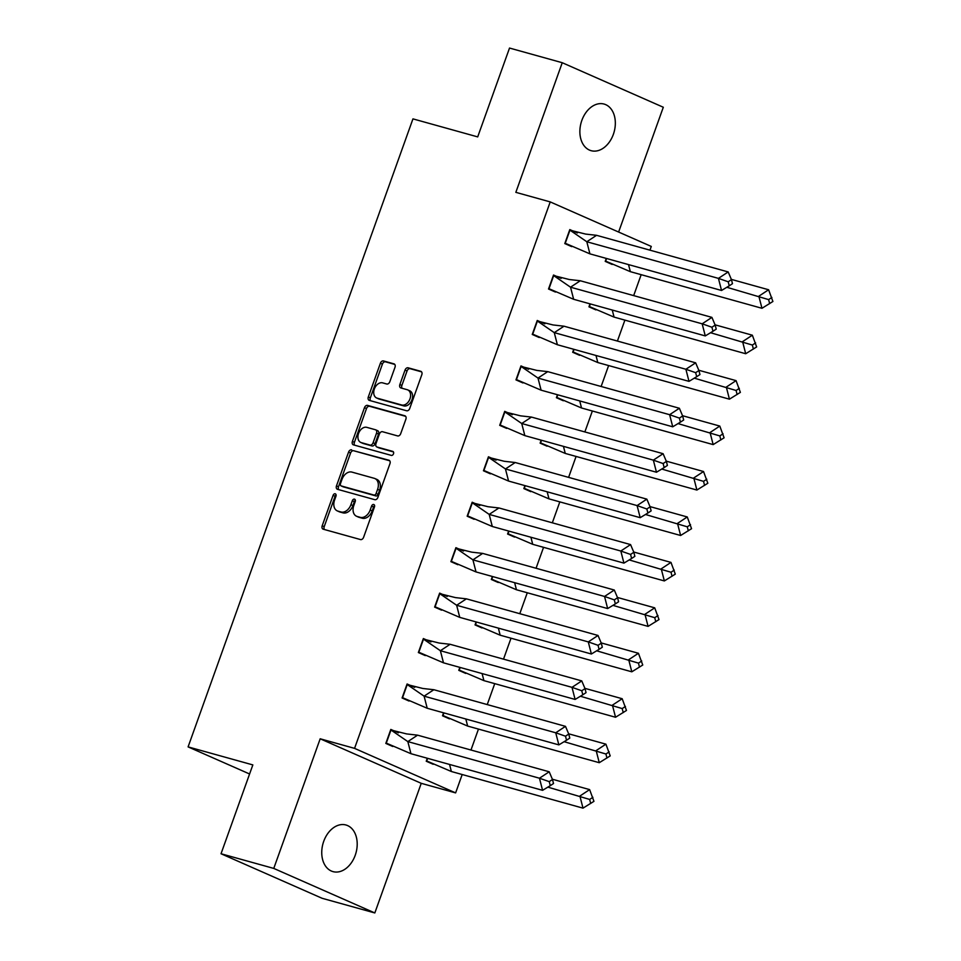 <?xml version="1.0" encoding="UTF-8"?>
<svg xmlns="http://www.w3.org/2000/svg" width="961" height="961" viewBox="0 0 961 961"><rect width="100%" height="100%" fill="white"/><g stroke="black" fill="none" stroke-linecap="round" stroke-linejoin="round"><path stroke-width="1.44" d="M335.245 493.786A2.126 1.502 -66.2 0 0 333.071 495.383L322.199 525.763A3.039 2.138 -66.2 0 0 323.04 529.127A3.039 2.138 -66.2 0 0 323.244 529.199L360.507 539.565A3.039 2.138 -66.2 0 0 363.606 537.283L374.478 506.903A2.126 1.502 -66.2 0 0 373.889 504.561A2.126 1.502 -66.2 0 0 373.745 504.501A2.126 1.502 -66.2 0 0 371.583 506.099L370.177 510.039A9.742 6.847 -66.2 0 1 360.279 517.342L357.168 516.477A9.742 6.847 -66.2 0 1 356.519 516.237A9.742 6.847 -66.2 0 1 353.816 505.486L355.222 501.546A2.126 1.502 -66.2 0 0 354.633 499.203A2.126 1.502 -66.2 0 0 354.489 499.143A2.126 1.502 -66.2 0 0 352.327 500.741L350.921 504.681A9.742 6.847 -66.2 0 1 341.023 511.985L337.912 511.12A9.742 6.847 -66.2 0 1 337.263 510.88A9.742 6.847 -66.2 0 1 334.56 500.128L335.978 496.188A2.126 1.502 -66.2 0 0 335.377 493.846A2.126 1.502 -66.2 0 0 335.245 493.786M336.11 494.915A2.126 1.502 -66.2 0 0 335.089 496.272L324.217 526.652A3.039 2.138 -66.2 0 0 324.446 529.535M374.622 505.63A2.126 1.502 -66.2 0 0 373.601 506.988L372.195 510.928L370.177 510.039M355.366 500.273A2.126 1.502 -66.2 0 0 354.345 501.63L352.939 505.57L350.921 504.681M613.37 134.312A24.193 17.142 -74.5 0 1 591.123 150.685A24.193 17.142 -74.5 0 1 581.837 120.425A24.193 17.142 -74.5 0 1 604.085 104.064A24.193 17.142 -74.5 0 1 613.37 134.312M355.234 855.254A24.193 17.142 -74.5 0 1 332.986 871.615A24.193 17.142 -74.5 0 1 323.713 841.355A24.193 17.142 -74.5 0 1 345.96 824.994A24.193 17.142 -74.5 0 1 355.234 855.254M374.826 912.95L322.091 898.283L221.03 853.752L273.765 868.42L374.826 912.95L421.242 783.323L455.622 792.897L354.561 748.367L550.221 201.906L651.282 246.436L649.948 250.172M618.62 232.045L663.306 107.248L562.245 62.717L515.841 192.344L550.221 201.906M221.03 853.752L252.839 764.908L188.092 746.889L412.954 118.876L477.701 136.894L509.522 48.05L562.245 62.717M394.995 367.282A3.039 2.138 -66.2 0 0 394.154 363.919A3.039 2.138 -66.2 0 0 393.95 363.847L383.487 360.94A3.039 2.138 -66.2 0 0 380.4 363.222L368.315 396.965A3.039 2.138 -66.2 0 0 369.156 400.329A3.039 2.138 -66.2 0 0 369.36 400.401L406.635 410.767A3.039 2.138 -66.2 0 0 409.722 408.485L421.807 374.742A3.039 2.138 -66.2 0 0 420.966 371.378A3.039 2.138 -66.2 0 0 420.762 371.306L408.125 367.799A3.039 2.138 -66.2 0 0 405.037 370.081L399.86 384.52A3.039 2.138 -66.2 0 0 400.701 387.884A3.039 2.138 -66.2 0 0 400.905 387.956L407.176 389.698A8.144 5.718 -66.2 0 1 407.716 389.89A8.144 5.718 -66.2 0 1 409.83 399.271A8.144 5.718 -66.2 0 1 401.698 404.989L377.156 398.166A8.144 5.718 -66.2 0 1 376.616 397.974A8.144 5.718 -66.2 0 1 374.502 388.592A8.144 5.718 -66.2 0 1 382.634 382.862L386.73 384.004A3.039 2.138 -66.2 0 0 389.818 381.721L394.995 367.282M421.242 783.323L320.181 738.793L273.765 868.42M320.181 738.793L354.561 748.367M351.654 449.856A3.039 2.138 -66.2 0 0 348.555 452.138L336.482 485.882A3.039 2.138 -66.2 0 0 337.323 489.245A3.039 2.138 -66.2 0 0 337.527 489.317L374.79 499.684A3.039 2.138 -66.2 0 0 377.889 497.402L389.962 463.658A3.039 2.138 -66.2 0 0 389.121 460.307A3.039 2.138 -66.2 0 0 388.917 460.223L353.672 450.745A3.039 2.138 -66.2 0 0 350.573 453.039L338.5 486.771A3.039 2.138 -66.2 0 0 338.728 489.654M352.399 441.423L364.471 407.68A3.039 2.138 -66.2 0 1 367.57 405.398L404.833 415.765A3.039 2.138 -66.2 0 1 405.037 415.837A3.039 2.138 -66.2 0 1 405.89 419.2L400.713 433.639A3.039 2.138 -66.2 0 1 397.626 435.922L382.502 431.717A3.039 2.138 -66.2 0 0 379.415 434L375.979 443.586A3.039 2.138 -66.2 0 0 376.832 446.949A3.039 2.138 -66.2 0 0 377.024 447.021L392.761 451.394A2.126 1.502 -66.2 0 1 392.905 451.442A2.126 1.502 -66.2 0 1 393.457 453.904A2.126 1.502 -66.2 0 1 391.331 455.394L353.444 444.859A3.039 2.138 -66.2 0 1 353.24 444.787A3.039 2.138 -66.2 0 1 352.399 441.423L354.417 442.312L366.501 408.569L364.471 407.68M188.092 746.889L249.596 773.989M641.167 274.678L633.671 295.616M624.902 320.121L617.406 341.059M608.625 365.564L601.13 386.49M592.36 411.008L584.865 431.933M576.083 456.439L568.6 477.377M559.819 501.882L552.323 522.82M543.554 547.326L536.058 568.263M527.277 592.769L519.781 613.695M511.012 638.2L503.516 659.138M494.735 683.643L487.239 704.581M478.47 729.087L470.974 750.024M462.193 774.53L455.622 792.897M398.443 732.799L390.827 729.435L385.817 743.418L392.749 746.481M427.309 758.253L426.24 761.232L433.183 764.283M414.708 687.355L407.092 683.992L402.082 697.974L409.026 701.037M443.574 712.81L442.516 715.789L449.448 718.852M430.984 641.912L423.369 638.56L418.359 652.543L425.291 655.594M459.851 667.378L458.781 670.346L465.713 673.409M447.249 596.469L439.633 593.117L434.624 607.1L441.567 610.151M476.115 621.935L475.046 624.914L481.99 627.965M463.526 551.025L455.91 547.674L450.901 561.656L457.832 564.708M492.392 576.492L491.323 579.471L498.254 582.522M479.791 505.594L472.175 502.231L467.166 516.213L474.109 519.276M508.657 531.049L507.588 534.028L514.531 537.079M496.068 460.151L488.44 456.787L483.443 470.77L490.374 473.833M524.922 485.605L523.865 488.584L530.796 491.648M512.333 414.708L504.717 411.356L499.708 425.339L506.639 428.39M541.199 440.174L540.13 443.141L547.073 446.204M528.598 369.264L520.982 365.913L515.973 379.895L522.916 382.946M557.464 394.731L556.407 397.71L563.338 400.761M544.875 323.833L537.259 320.469L532.25 334.452L539.181 337.503M573.741 349.287L572.672 352.267L579.603 355.318M561.14 278.39L553.524 275.026L548.515 289.009L555.458 292.072M590.006 303.844L588.949 306.823L595.88 309.874M577.417 232.946L569.801 229.595L564.792 243.577L571.723 246.629M606.283 258.413L605.214 261.38L612.145 264.443M337.263 510.88L339.281 511.781A9.742 6.847 -66.2 0 0 339.93 512.009L337.912 511.12M352.939 505.57A9.742 6.847 -66.2 0 1 343.041 512.874L339.93 512.009M356.519 516.237L358.537 517.138A9.742 6.847 -66.2 0 0 359.186 517.366L357.168 516.477M372.195 510.928A9.742 6.847 -66.2 0 1 362.297 518.231L359.186 517.366M389.734 460.787L353.672 450.745M340.506 483.539A2.126 1.502 -66.2 0 0 341.095 485.894A2.126 1.502 -66.2 0 0 341.239 485.942L373.949 495.047A2.126 1.502 -66.2 0 0 376.111 493.449L377.601 489.305A9.742 6.847 -66.2 0 0 374.898 478.542A9.742 6.847 -66.2 0 0 374.249 478.314L351.882 472.091A9.742 6.847 -66.2 0 0 341.984 479.395L340.506 483.539M342.981 486.71A2.126 1.502 -66.2 0 0 343.113 486.783A2.126 1.502 -66.2 0 0 343.257 486.843L341.239 485.942M374.898 478.542L376.928 479.431A9.742 6.847 -66.2 0 1 379.619 490.194L378.129 494.338A2.126 1.502 -66.2 0 1 375.967 495.936L343.257 486.843M405.65 416.329L369.589 406.287A3.039 2.138 -66.2 0 0 366.501 408.569M378.658 447.73A3.039 2.138 -66.2 0 0 378.85 447.838A3.039 2.138 -66.2 0 0 379.054 447.91L393.421 451.91M366.826 427.357A8.144 5.718 -66.2 0 0 358.693 433.075A8.144 5.718 -66.2 0 0 360.795 442.456A8.144 5.718 -66.2 0 0 361.348 442.649L369.985 445.063A3.039 2.138 -66.2 0 0 373.084 442.781L376.52 433.195A3.039 2.138 -66.2 0 0 375.667 429.831A3.039 2.138 -66.2 0 0 375.463 429.759L366.826 427.357M360.795 442.456L362.826 443.345A8.144 5.718 -66.2 0 0 363.366 443.55L361.348 442.649M375.859 429.939L377.493 430.648A3.039 2.138 -66.2 0 1 377.697 430.72A3.039 2.138 -66.2 0 1 378.538 434.084L375.102 443.67A3.039 2.138 -66.2 0 1 372.015 445.952L363.366 443.55M354.417 442.312A3.039 2.138 -66.2 0 0 354.645 445.195M376.616 397.974L378.634 398.863A8.144 5.718 -66.2 0 0 379.187 399.055L377.156 398.166M407.716 389.89L409.746 390.779A8.144 5.718 -66.2 0 1 411.849 400.16A8.144 5.718 -66.2 0 1 403.716 405.878L379.187 399.055M421.567 371.859L410.155 368.688A3.039 2.138 -66.2 0 0 407.056 370.97L401.89 385.409A3.039 2.138 -66.2 0 0 402.118 388.292M394.755 364.399L385.505 361.829A3.039 2.138 -66.2 0 0 382.418 364.111L370.333 397.854A3.039 2.138 -66.2 0 0 370.574 400.737M583.003 808.141L593.946 801.342L589.634 789.606L579.891 796.032L583.003 808.141L451.37 771.515L426.384 760.836M589.634 789.606L552.371 779.227M592.901 797.306L589.658 799.444L547.866 787.131M451.37 771.515L449.556 764.439M427.621 758.349L426.696 760.932M589.658 799.444L590.691 803.48M410.948 753.7L407.836 741.604L390.971 730.012L386.274 743.117L410.948 753.7L542.581 790.326L539.457 778.218L407.836 741.604L417.579 735.165L406.623 733.916L390.646 729.916M549.212 771.791L552.479 779.491L549.236 781.641L539.457 778.218L549.212 771.791L417.579 735.165M549.236 781.641L550.269 785.666L542.581 790.326M550.269 785.666L553.512 783.527L552.479 779.491M599.268 762.698L610.211 755.899L605.91 744.162L596.156 750.589L599.268 762.698L467.647 726.072L442.649 715.392M605.91 744.162L568.636 733.796M609.178 751.862L605.923 754.013L564.131 741.688M467.647 726.072L465.821 719.008M443.898 712.906L442.973 715.489M605.923 754.013L606.956 758.037M615.545 717.254L626.476 710.455L622.175 698.719L612.421 705.158L615.545 717.254L483.912 680.628L458.926 669.961M622.175 698.719L584.913 688.352M625.443 706.419L622.199 708.569L580.408 696.245M483.912 680.628L482.098 673.565M460.163 667.463L459.238 670.045M622.199 708.569L623.233 712.606M631.809 671.811L642.753 665.012L638.44 653.276L628.698 659.714L631.809 671.811L500.176 635.197L475.19 624.518M638.44 653.276L601.178 642.909M641.72 660.988L638.464 663.126L596.673 650.801M500.176 635.197L498.363 628.122M476.44 622.019L475.515 624.602M638.464 663.126L639.497 667.162M648.074 626.38L659.018 619.581L654.717 607.832L644.963 614.271L648.074 626.38L516.453 589.754L491.467 579.075M654.717 607.832L617.455 597.466M657.985 615.545L654.729 617.683L612.95 605.358M516.453 589.754L514.628 582.678M492.705 576.576L491.78 579.171M654.729 617.683L655.774 621.719M664.351 580.937L675.295 574.137L670.982 562.401L661.24 568.828L664.351 580.937L532.718 544.31L507.732 533.631M670.982 562.401L633.719 552.022M674.25 570.101L671.006 572.251L629.215 559.927M532.718 544.31L530.904 537.235M508.982 531.145L508.057 533.727M671.006 572.251L672.039 576.276M427.213 708.257L424.101 696.16L407.236 684.568L402.551 697.674L427.213 708.257L558.846 744.883L555.734 732.787L424.101 696.16L433.855 689.722L422.888 688.484L406.923 684.484M565.476 726.348L568.756 734.048L565.5 736.198L555.734 732.787L565.476 726.348L433.855 689.722M565.5 736.198L566.534 740.234L558.846 744.883M566.534 740.234L569.789 738.084L568.756 734.048M443.489 662.826L440.378 650.717L423.513 639.125L418.816 652.231L443.489 662.826L575.11 699.44L571.999 687.343L440.378 650.717L450.12 644.29L439.165 643.041L423.188 639.041M581.753 680.905L585.021 688.617L581.765 690.755L571.999 687.343L581.753 680.905L450.12 644.29M581.765 690.755L582.81 694.791L575.11 699.44M582.81 694.791L586.054 692.641L585.021 688.617M459.754 617.382L456.643 605.274L439.778 593.682L435.093 606.799L459.754 617.382L591.387 654.009L588.276 641.9L456.643 605.274L466.397 598.847L455.43 597.598L439.465 593.598M598.018 635.461L601.286 643.173L598.042 645.312L588.276 641.9L598.018 635.461L466.397 598.847M598.042 645.312L599.075 649.348L591.387 654.009M599.075 649.348L602.331 647.209L601.286 643.173M476.031 571.939L472.92 559.843L456.055 548.25L451.358 561.356L476.031 571.939L607.652 608.565L604.541 596.457L472.92 559.843L482.662 553.404L471.707 552.155L455.73 548.154M614.295 590.03L617.563 597.73L614.307 599.88L604.541 596.457L614.295 590.03L482.662 553.404M614.307 599.88L615.352 603.904L607.652 608.565M615.352 603.904L618.596 601.766L617.563 597.73M492.296 526.496L489.185 514.399L472.319 502.807L467.623 515.913L492.296 526.496L623.929 563.122L620.818 551.025L489.185 514.399L498.939 507.961L487.972 506.711L472.007 502.711M630.56 544.587L633.828 552.287L630.584 554.437L620.818 551.025L630.56 544.587L498.939 507.961M630.584 554.437L631.617 558.473L623.929 563.122M631.617 558.473L634.873 556.323L633.828 552.287M680.616 535.493L691.56 528.694L687.259 516.958L677.505 523.397L680.616 535.493L548.995 498.867L523.997 488.2M687.259 516.958L649.984 506.591M690.527 524.658L687.271 526.808L645.48 514.483M548.995 498.867L547.169 491.804M525.247 485.701L524.322 488.284M687.271 526.808L688.316 530.844M508.573 481.065L505.45 468.956L488.596 457.364L483.9 470.47L508.573 481.065L640.194 517.679L637.083 505.582L505.45 468.956L515.204 462.517L504.249 461.28L488.272 457.28M646.837 499.143L650.104 506.843L646.849 508.994L637.083 505.582L646.837 499.143L515.204 462.517M646.849 508.994L647.894 513.03L640.194 517.679M647.894 513.03L651.138 510.88L650.104 506.843M696.893 490.05L707.837 483.251L703.524 471.515L693.782 477.953L696.893 490.05L565.26 453.436L540.274 442.757M703.524 471.515L666.261 461.148M706.791 479.215L703.548 481.365L661.757 469.04M565.26 453.436L563.446 446.36M541.511 440.258L540.587 442.841M703.548 481.365L704.581 485.401M524.838 435.621L521.727 423.513L504.861 411.921L500.164 425.026L524.838 435.621L656.471 472.235L653.348 460.139L521.727 423.513L531.469 417.086L520.514 415.837L504.537 411.837M663.102 453.7L666.369 461.412L663.126 463.55L653.348 460.139L663.102 453.7L531.469 417.086M663.126 463.55L664.159 467.587L656.471 472.235M664.159 467.587L667.402 465.436L666.369 461.412M713.158 444.607L724.101 437.808L719.801 426.071L710.047 432.51L713.158 444.607L581.537 407.993L556.539 397.313M719.801 426.071L682.526 415.705M723.068 433.783L719.813 435.922L678.022 423.597M581.537 407.993L579.711 400.917M557.788 394.815L556.863 397.398M719.813 435.922L720.858 439.958M541.103 390.178L537.992 378.069L521.126 366.477L516.441 379.595L541.103 390.178L672.736 426.804L669.625 414.696L537.992 378.069L547.746 371.643L536.779 370.393L520.814 366.393M679.379 408.257L682.646 415.969L679.391 418.107L669.625 414.696L679.379 408.257L547.746 371.643M679.391 418.107L680.424 422.143L672.736 426.804M680.424 422.143L683.679 420.005L682.646 415.969M729.435 399.175L740.378 392.376L736.066 380.628L726.312 387.067L729.435 399.175L597.802 362.549L572.816 351.87M736.066 380.628L698.803 370.261M739.333 388.34L736.09 390.478L694.298 378.154M597.802 362.549L595.988 355.474M574.053 349.384L573.128 351.966M736.09 390.478L737.123 394.515M557.38 344.735L554.269 332.638L537.403 321.046L532.706 334.152L557.38 344.735L689.001 381.361L685.89 369.252L554.269 332.638L564.011 326.199L553.055 324.95L537.079 320.95M695.644 362.826L698.911 370.526L695.656 372.676L685.89 369.252L695.644 362.826L564.011 326.199M695.656 372.676L696.701 376.7L689.001 381.361M696.701 376.7L699.944 374.562L698.911 370.526M745.7 353.732L756.643 346.933L752.343 335.197L742.589 341.623L745.7 353.732L614.067 317.106L589.081 306.427M752.343 335.197L715.068 324.83M755.61 342.897L752.355 345.047L710.563 332.722M614.067 317.106L612.253 310.043M590.33 303.94L589.405 306.523M752.355 345.047L753.388 349.071M573.645 299.291L570.534 287.195L553.668 275.603L548.983 288.708L573.645 299.291L705.278 335.918L702.167 323.821L570.534 287.195L580.288 280.756L569.32 279.519L553.356 275.507M711.909 317.382L715.176 325.082L711.933 327.233L702.167 323.821L711.909 317.382L580.288 280.756M711.933 327.233L712.966 331.269L705.278 335.918M712.966 331.269L716.221 329.118L715.176 325.082M761.965 308.289L772.908 301.49L768.608 289.754L758.854 296.192L761.965 308.289L630.344 271.663L605.358 260.996M768.608 289.754L731.345 279.387M771.875 297.454L768.62 299.604L726.84 287.279M630.344 271.663L628.518 264.599M606.595 258.497L605.67 261.08M768.62 299.604L769.665 303.64M589.922 253.86L586.811 241.752L569.945 230.159L565.248 243.265L589.922 253.86L721.543 290.474L718.432 278.378L586.811 241.752L596.553 235.313L585.597 234.076L569.621 230.075M728.186 271.939L731.453 279.639L728.198 281.789L718.432 278.378L728.186 271.939L596.553 235.313M728.198 281.789L729.243 285.825L721.543 290.474M729.243 285.825L732.486 283.675L731.453 279.639M335.089 496.272L333.071 495.383M373.601 506.988L371.583 506.099M354.345 501.63L352.327 500.741M343.041 512.874L341.023 511.985M362.297 518.231L360.279 517.342M324.217 526.652L322.199 525.763M338.5 486.771L336.482 485.882M350.573 453.039L348.555 452.138M375.967 495.936L373.949 495.047M378.129 494.338L376.111 493.449M379.619 490.194L377.601 489.305M369.589 406.287L367.57 405.398M379.054 447.91L377.024 447.021M372.015 445.952L369.985 445.063M375.102 443.67L373.084 442.781M378.538 434.084L376.52 433.195M403.716 405.878L401.698 404.989M401.89 385.409L399.86 384.52M407.056 370.97L405.037 370.081M410.155 368.688L408.125 367.799M370.333 397.854L368.315 396.965M382.418 364.111L380.4 363.222M385.505 361.829L383.487 360.94M343.113 486.783L341.095 485.894M378.85 447.838L376.832 446.949M377.697 430.72L375.667 429.831"/></g></svg>
